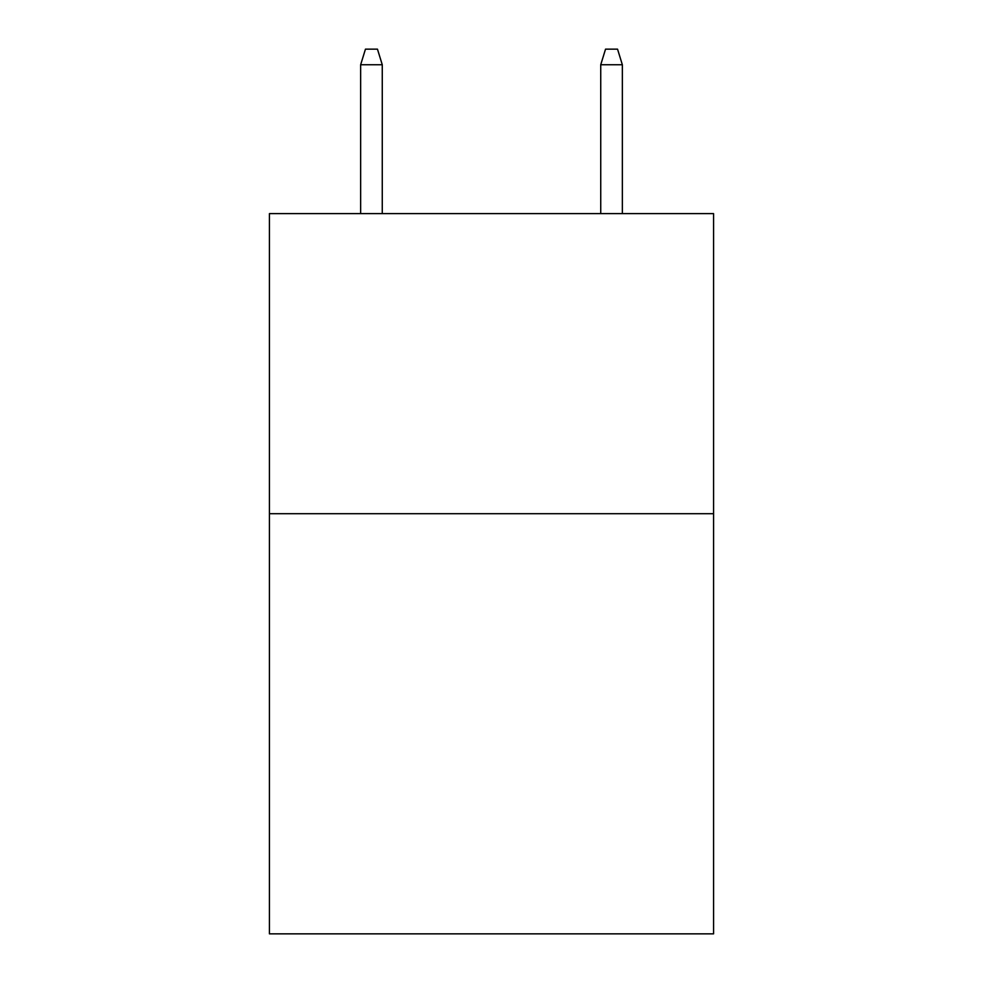 <?xml version="1.0" encoding="UTF-8"?>
<svg xmlns="http://www.w3.org/2000/svg" width="983" height="983" viewBox="0 0 983 983"><rect width="100%" height="100%" fill="white"/><g stroke="black" fill="none" stroke-linecap="round" stroke-linejoin="round"><path stroke-width="1.47" d="M713.572 513.704L713.572 933.85L269.428 933.85L269.428 213.606L713.572 213.606L713.572 513.704L269.428 513.704M382.264 213.606L382.264 64.755L360.65 64.755L360.65 213.606M360.65 64.755L365.455 49.15L377.46 49.15L382.264 64.755M600.736 64.755L605.54 49.15L617.545 49.15L622.35 64.755L600.736 64.755L600.736 213.606M622.35 64.755L622.35 213.606"/></g></svg>
